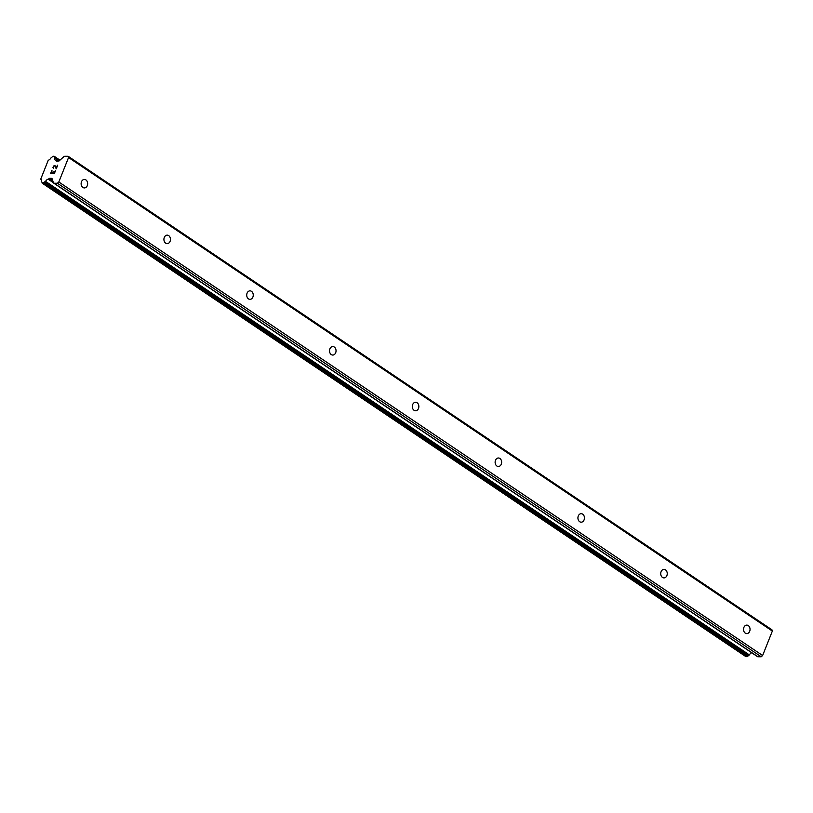 <?xml version="1.0" encoding="UTF-8"?>
<svg xmlns="http://www.w3.org/2000/svg" width="813" height="813" viewBox="0 0 813 813"><rect width="100%" height="100%" fill="white"/><g stroke="black" fill="none" stroke-linecap="round" stroke-linejoin="round"><path stroke-width="1.22" d="M85.893 179.907A4.248 3.262 -89.8 0 1 87.56 184.693A4.248 3.262 -89.8 0 1 84.379 187.935A4.248 3.262 -89.8 0 1 82.885 187.457A4.248 3.262 -89.8 0 1 81.219 182.681A4.248 3.262 -89.8 0 1 84.4 179.439A4.248 3.262 -89.8 0 1 85.893 179.907M168.687 235.618A4.248 3.262 -89.8 0 1 170.354 240.404A4.248 3.262 -89.8 0 1 167.173 243.646A4.248 3.262 -89.8 0 1 165.689 243.168A4.248 3.262 -89.8 0 1 164.013 238.382A4.248 3.262 -89.8 0 1 167.204 235.15A4.248 3.262 -89.8 0 1 168.687 235.618M251.491 291.328A4.248 3.262 -89.8 0 1 253.158 296.115A4.248 3.262 -89.8 0 1 249.977 299.357A4.248 3.262 -89.8 0 1 248.483 298.879A4.248 3.262 -89.8 0 1 246.817 294.093A4.248 3.262 -89.8 0 1 249.998 290.851A4.248 3.262 -89.8 0 1 251.491 291.328M334.285 347.039A4.248 3.262 -89.8 0 1 335.952 351.816A4.248 3.262 -89.8 0 1 332.771 355.057A4.248 3.262 -89.8 0 1 331.287 354.59A4.248 3.262 -89.8 0 1 329.621 349.803A4.248 3.262 -89.8 0 1 332.802 346.562A4.248 3.262 -89.8 0 1 334.285 347.039M417.089 402.75A4.248 3.262 -89.8 0 1 418.756 407.526A4.248 3.262 -89.8 0 1 415.575 410.768A4.248 3.262 -89.8 0 1 414.081 410.301A4.248 3.262 -89.8 0 1 412.415 405.514A4.248 3.262 -89.8 0 1 415.595 402.272A4.248 3.262 -89.8 0 1 417.089 402.75M499.893 458.461A4.248 3.262 -89.8 0 1 501.56 463.237A4.248 3.262 -89.8 0 1 498.379 466.479A4.248 3.262 -89.8 0 1 496.885 466.012A4.248 3.262 -89.8 0 1 495.219 461.225A4.248 3.262 -89.8 0 1 498.399 457.983A4.248 3.262 -89.8 0 1 499.893 458.461M582.687 514.172A4.248 3.262 -89.8 0 1 584.354 518.948A4.248 3.262 -89.8 0 1 581.173 522.19A4.248 3.262 -89.8 0 1 579.679 521.712A4.248 3.262 -89.8 0 1 578.013 516.936A4.248 3.262 -89.8 0 1 581.193 513.694A4.248 3.262 -89.8 0 1 582.687 514.172M665.491 569.872A4.248 3.262 -89.8 0 1 667.158 574.659A4.248 3.262 -89.8 0 1 663.977 577.901A4.248 3.262 -89.8 0 1 662.483 577.423A4.248 3.262 -89.8 0 1 660.817 572.647A4.248 3.262 -89.8 0 1 663.997 569.405A4.248 3.262 -89.8 0 1 665.491 569.872M748.285 625.583A4.248 3.262 -89.8 0 1 749.952 630.37A4.248 3.262 -89.8 0 1 746.771 633.612A4.248 3.262 -89.8 0 1 745.287 633.134A4.248 3.262 -89.8 0 1 743.621 628.358A4.248 3.262 -89.8 0 1 746.801 625.116A4.248 3.262 -89.8 0 1 748.285 625.583M50.894 173.332L52.418 173.332L50.904 173.332L51.981 170.618M52.418 173.332L53.008 171.858L52.428 173.342M53.262 171.858L52.672 173.332L54.197 173.342L52.682 173.342M54.197 173.342L55.274 170.628L54.207 173.342M51.727 170.618L50.508 173.687L51.727 170.618M55.528 170.628L54.308 173.697L50.497 173.687M52.977 167.478L53.384 166.462L52.977 167.478M53.373 166.462L53.76 165.943L53.384 166.462M54.908 165.435L56.3 168.088L57.449 165.202L56.3 168.088M54.745 165.801L53.617 166.492L53.465 168.149M57.693 165.191L56.249 168.83L54.989 166.035L56.249 168.819M56.585 161.157L59.064 160.954L63.729 156.787A2.022 1.148 123.9 0 1 64.857 156.269L68.15 156.269L68.556 157.529L58.821 181.98L57.418 183.24L54.125 183.23A2.022 1.148 123.9 0 1 53.709 183.108A2.022 1.148 123.9 0 1 53.414 182.701L51.951 178.352L49.766 178.301L52.621 180.222M49.766 178.301L48.17 179.195A3.242 1.839 123.9 0 0 45.569 181.37L42.347 183.199L41.565 181.36A3.242 1.839 123.9 0 0 41.087 179.348A3.242 1.839 123.9 0 0 40.721 179.185L48.262 160.222A3.242 1.839 123.9 0 0 50.833 158.068L53.079 156.228L54.217 156.279L54.837 158.078A3.242 1.839 123.9 0 0 55.314 160.09A3.242 1.839 123.9 0 0 55.711 160.252L56.31 160.944M53.709 183.108L757.503 656.64A2.022 1.148 -56.1 0 0 757.919 656.762L761.212 656.772L762.624 655.512L772.35 631.061L771.944 629.801L68.15 156.269M745.867 656.548L747.127 656.731L749.362 654.902A3.242 1.839 123.9 0 1 751.761 652.778M68.556 157.529L772.35 631.061M56.199 160.588L57.032 161.157M40.721 179.185L41.372 179.622M48.17 179.195L53.434 182.742M48.922 178.86L53.079 181.655M57.418 183.24L761.212 656.772M58.821 181.98L762.624 655.512M54.837 158.078L59.085 160.933M54.766 157.61L59.349 160.7M54.308 157.031L59.522 160.537M54.349 156.716L59.745 160.344M54.329 156.421L59.918 160.181M42.347 183.199L746.141 656.731M43.323 183.199L747.127 656.731M44.004 182.722L747.797 656.254M44.207 182.407L748.001 655.939M44.766 181.949L748.56 655.481M44.969 181.899L748.763 655.43M45.569 181.37L749.362 654.902M49.319 178.514L52.825 180.872M54.125 183.23L757.919 656.762M56.056 160.263L57.388 161.157M54.715 157.57L59.349 160.689M54.217 156.279L59.959 160.151M42.174 183.149L745.978 656.68"/></g></svg>
